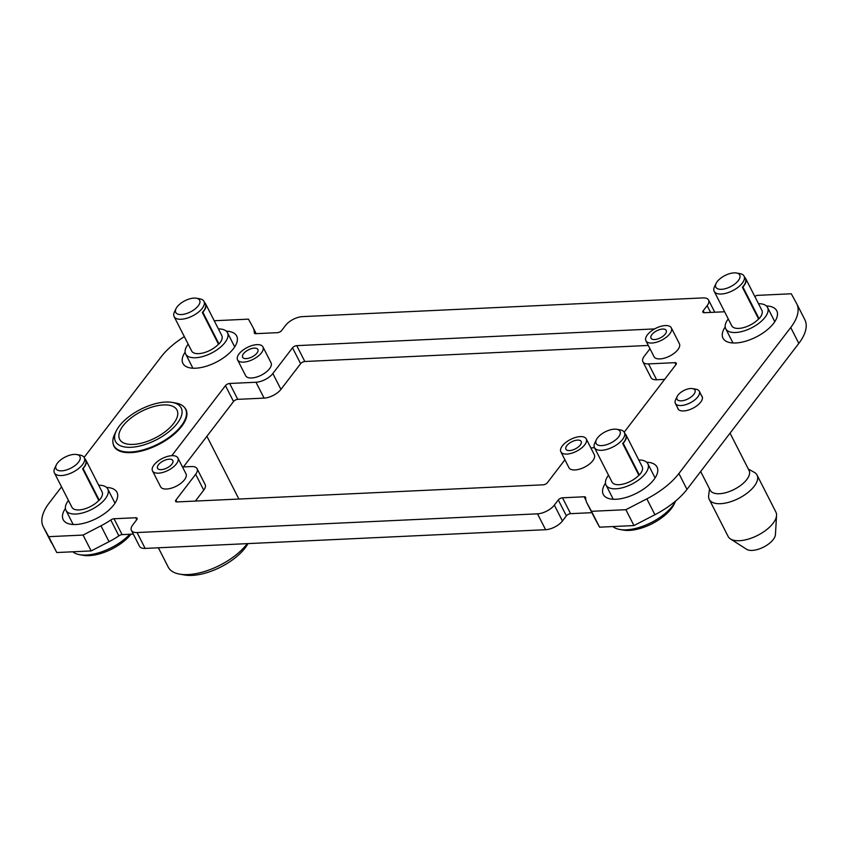 <?xml version="1.0" encoding="UTF-8"?>
<svg xmlns="http://www.w3.org/2000/svg" width="848" height="848" viewBox="0 0 848 848"><rect width="100%" height="100%" fill="white"/><g stroke="black" fill="none" stroke-linecap="round" stroke-linejoin="round"><path stroke-width="1.27" d="M754.805 296.471L756.904 295.39L791.269 293.779L796.548 303.404A56.986 26.489 153 0 1 790.728 327.519L678.898 473.523A56.986 26.489 153 0 1 646.844 498.857L625.877 509.701L591.501 511.312L587.007 503.097A48.612 22.599 153 0 1 586.858 502.832A48.612 22.599 153 0 1 585.661 497.818A3.35 1.558 153 0 0 585.586 497.32A3.35 1.558 153 0 0 584.177 496.78L562.5 497.797A3.35 1.558 153 0 0 558.291 499.97L554.348 505.111A13.409 6.233 153 0 1 537.515 513.835L137.058 532.544A13.409 6.233 153 0 1 131.631 530.763A13.409 6.233 153 0 1 132.829 524.806L136.761 519.665A3.35 1.558 153 0 0 137.111 518.266A3.35 1.558 153 0 0 135.701 517.736L114.024 518.753L122.112 534.622L133.295 534.092M214.237 320.745L248.464 319.145L252.969 327.36A48.612 22.599 153 0 1 253.107 327.625A48.612 22.599 153 0 1 254.305 332.639A3.35 1.558 153 0 0 254.379 333.137L254.379 333.137A3.35 1.558 153 0 0 255.789 333.677L277.466 332.66A3.35 1.558 153 0 0 281.684 330.476L285.617 325.335A13.409 6.233 153 0 1 302.46 316.622L702.907 297.913A13.409 6.233 153 0 1 708.345 299.694A13.409 6.233 153 0 1 707.147 305.64L703.204 310.781A3.35 1.558 153 0 0 702.854 312.181A3.35 1.558 153 0 0 704.264 312.721L724.605 311.767M84.122 457.39L161.078 356.934A56.986 26.489 153 0 1 184.334 336.635M61.544 486.879L49.237 502.938A56.986 26.489 153 0 0 43.418 527.043L48.696 536.678L83.072 535.067L91.16 550.935L109.032 541.681A48.612 22.599 153 0 0 118.879 535.872A3.35 1.558 153 0 1 122.112 534.622M114.024 518.753A3.35 1.558 153 0 0 110.791 520.004A48.612 22.599 153 0 1 100.954 525.813L83.072 535.067M766.38 305.937A30.168 14.024 153 0 1 776.757 310.76A30.168 14.024 153 0 1 773.588 323.364A30.168 14.024 153 0 1 745.657 341.203A30.168 14.024 153 0 1 722.994 338.151A30.168 14.024 153 0 1 725.199 326.925M646.664 462.224A30.168 14.024 153 0 1 657.041 467.047A30.168 14.024 153 0 1 653.882 479.65A30.168 14.024 153 0 1 625.941 497.49A30.168 14.024 153 0 1 603.278 494.437A30.168 14.024 153 0 1 605.483 483.212M701.519 395.645A13.579 6.307 153 0 1 702.123 396.44A13.579 6.307 153 0 1 700.692 402.111A13.579 6.307 153 0 1 688.12 410.146A13.579 6.307 153 0 1 677.923 408.768A13.579 6.307 153 0 1 677.626 407.814M568.902 467.619A14.246 6.625 -27 0 0 568.934 467.683A14.246 6.625 -27 0 0 569.061 467.905A14.246 6.625 -27 0 0 569.602 468.552A14.246 6.625 -27 0 0 569.867 468.785A14.246 6.625 -27 0 0 570.651 469.273A14.246 6.625 -27 0 0 571.022 469.432A14.246 6.625 -27 0 0 572.04 469.739A14.246 6.625 -27 0 0 572.495 469.824A14.246 6.625 -27 0 0 573.725 469.951A14.246 6.625 -27 0 0 574.255 469.962A14.246 6.625 -27 0 0 575.644 469.898A14.246 6.625 -27 0 0 576.227 469.834A14.246 6.625 -27 0 0 577.753 469.58A14.246 6.625 -27 0 0 578.378 469.442A14.246 6.625 -27 0 0 579.979 469.008A14.246 6.625 -27 0 0 580.615 468.806A14.246 6.625 -27 0 0 582.247 468.202A14.246 6.625 -27 0 0 582.894 467.937A14.246 6.625 -27 0 0 584.495 467.184A14.246 6.625 -27 0 0 585.131 466.856A14.246 6.625 -27 0 0 586.668 465.976A14.246 6.625 -27 0 0 587.261 465.605A14.246 6.625 -27 0 0 588.682 464.63A14.246 6.625 -27 0 0 589.212 464.227A14.246 6.625 -27 0 0 590.484 463.178A14.246 6.625 -27 0 0 590.939 462.754A14.246 6.625 -27 0 0 592.01 461.672A14.246 6.625 -27 0 0 592.392 461.238A14.246 6.625 -27 0 0 592.826 460.687A14.246 6.625 -27 0 0 593.229 460.146A14.246 6.625 -27 0 0 593.505 459.711A14.246 6.625 -27 0 0 594.088 458.651A14.246 6.625 -27 0 0 594.268 458.238A14.246 6.625 -27 0 0 594.575 457.231A14.246 6.625 -27 0 0 594.639 456.849A14.246 6.625 -27 0 0 594.66 455.938A14.246 6.625 -27 0 0 594.618 455.599A14.246 6.625 -27 0 0 594.353 454.804A14.246 6.625 -27 0 0 594.321 454.74A14.246 6.625 -27 0 0 594.204 454.517M653.967 356.573A14.246 6.625 -27 0 0 653.999 356.637A14.246 6.625 -27 0 0 654.126 356.86A14.246 6.625 -27 0 0 654.656 357.506A14.246 6.625 -27 0 0 654.921 357.739A14.246 6.625 -27 0 0 655.716 358.227A14.246 6.625 -27 0 0 656.076 358.386A14.246 6.625 -27 0 0 657.105 358.693A14.246 6.625 -27 0 0 657.56 358.778A14.246 6.625 -27 0 0 658.79 358.905A14.246 6.625 -27 0 0 659.309 358.916A14.246 6.625 -27 0 0 660.709 358.852A14.246 6.625 -27 0 0 661.292 358.789A14.246 6.625 -27 0 0 662.807 358.534A14.246 6.625 -27 0 0 663.433 358.397A14.246 6.625 -27 0 0 665.033 357.962A14.246 6.625 -27 0 0 665.68 357.761A14.246 6.625 -27 0 0 667.302 357.156A14.246 6.625 -27 0 0 667.948 356.891A14.246 6.625 -27 0 0 669.56 356.139A14.246 6.625 -27 0 0 670.185 355.81A14.246 6.625 -27 0 0 671.722 354.93A14.246 6.625 -27 0 0 672.316 354.559A14.246 6.625 -27 0 0 673.736 353.584A14.246 6.625 -27 0 0 674.277 353.181A14.246 6.625 -27 0 0 675.538 352.132A14.246 6.625 -27 0 0 676.004 351.708A14.246 6.625 -27 0 0 677.064 350.627A14.246 6.625 -27 0 0 677.446 350.192A14.246 6.625 -27 0 0 677.891 349.641A14.246 6.625 -27 0 0 678.283 349.1A14.246 6.625 -27 0 0 678.57 348.666A14.246 6.625 -27 0 0 679.142 347.606A14.246 6.625 -27 0 0 679.322 347.192A14.246 6.625 -27 0 0 679.63 346.185A14.246 6.625 -27 0 0 679.693 345.804A14.246 6.625 -27 0 0 679.725 344.892A14.246 6.625 -27 0 0 679.672 344.553A14.246 6.625 -27 0 0 679.418 343.758A14.246 6.625 -27 0 0 679.386 343.694A14.246 6.625 -27 0 0 679.259 343.472M564.927 459.807L547.437 482.639A3.35 1.558 153 0 1 543.229 484.812L177.031 501.931A3.35 1.558 153 0 1 175.621 501.391A3.35 1.558 153 0 1 175.971 499.991L195.655 474.286L203.743 490.155A13.409 6.233 153 0 0 205.152 484.558L197.065 468.69M182.479 466.972L191.425 466.559A13.409 6.233 153 0 1 196.853 468.34A13.409 6.233 153 0 1 195.655 474.286M171.805 455.683L225.451 385.649A3.35 1.558 153 0 1 229.66 383.476L256.001 382.247L264.088 398.115A13.409 6.233 153 0 0 280.932 389.391L300.616 363.686A3.35 1.558 153 0 1 304.824 361.502L648.307 345.454M654.624 328.918L296.736 345.645A3.35 1.558 153 0 0 292.528 347.818L272.844 373.523A13.409 6.233 153 0 1 256.001 382.247M649.981 348.761L644.31 356.171A13.409 6.233 153 0 0 643.113 362.117A13.409 6.233 153 0 0 648.55 363.898L674.891 362.668A3.35 1.558 153 0 1 676.301 363.209A3.35 1.558 153 0 1 675.951 364.608L624.202 432.162M594.522 447.723L590.833 447.892M245.613 375.653A14.246 6.625 -27 0 0 245.644 375.717A14.246 6.625 -27 0 0 245.772 375.94A14.246 6.625 -27 0 0 246.302 376.586A14.246 6.625 -27 0 0 246.567 376.819A14.246 6.625 -27 0 0 247.362 377.307A14.246 6.625 -27 0 0 247.722 377.466A14.246 6.625 -27 0 0 248.75 377.773A14.246 6.625 -27 0 0 249.206 377.858A14.246 6.625 -27 0 0 250.436 377.985A14.246 6.625 -27 0 0 250.955 377.996A14.246 6.625 -27 0 0 252.354 377.932A14.246 6.625 -27 0 0 252.937 377.869A14.246 6.625 -27 0 0 254.464 377.614A14.246 6.625 -27 0 0 255.078 377.477A14.246 6.625 -27 0 0 256.679 377.042A14.246 6.625 -27 0 0 257.326 376.841A14.246 6.625 -27 0 0 258.958 376.236A14.246 6.625 -27 0 0 259.605 375.971A14.246 6.625 -27 0 0 261.205 375.219A14.246 6.625 -27 0 0 261.831 374.89A14.246 6.625 -27 0 0 263.368 374.01A14.246 6.625 -27 0 0 263.961 373.639A14.246 6.625 -27 0 0 265.382 372.664A14.246 6.625 -27 0 0 265.922 372.261A14.246 6.625 -27 0 0 267.184 371.212A14.246 6.625 -27 0 0 267.65 370.788A14.246 6.625 -27 0 0 268.721 369.707A14.246 6.625 -27 0 0 269.092 369.272A14.246 6.625 -27 0 0 269.537 368.721A14.246 6.625 -27 0 0 269.929 368.18A14.246 6.625 -27 0 0 270.215 367.746A14.246 6.625 -27 0 0 270.798 366.686A14.246 6.625 -27 0 0 270.968 366.272A14.246 6.625 -27 0 0 271.275 365.265A14.246 6.625 -27 0 0 271.349 364.884A14.246 6.625 -27 0 0 271.371 363.972A14.246 6.625 -27 0 0 271.318 363.633A14.246 6.625 -27 0 0 271.063 362.838A14.246 6.625 -27 0 0 271.031 362.774A14.246 6.625 -27 0 0 270.904 362.552M106.583 487.462A30.168 14.024 153 0 1 116.96 492.285A30.168 14.024 153 0 1 113.802 504.878A30.168 14.024 153 0 1 85.86 522.728A30.168 14.024 153 0 1 63.197 519.676A30.168 14.024 153 0 1 65.402 508.45M226.299 331.176A30.168 14.024 153 0 1 236.677 335.999A30.168 14.024 153 0 1 233.507 348.592A30.168 14.024 153 0 1 205.576 366.442A30.168 14.024 153 0 1 182.914 363.389A30.168 14.024 153 0 1 185.118 352.164M184.292 407.252A40.397 18.773 153 0 1 185.935 409.499A40.397 18.773 153 0 1 181.695 426.364A40.397 18.773 153 0 1 144.287 450.256A40.397 18.773 153 0 1 113.939 446.165A40.397 18.773 153 0 1 113.091 443.525M160.548 486.699A14.246 6.625 -27 0 0 160.579 486.763A14.246 6.625 -27 0 0 160.707 486.985A14.246 6.625 -27 0 0 161.247 487.632A14.246 6.625 -27 0 0 161.512 487.865A14.246 6.625 -27 0 0 162.297 488.353A14.246 6.625 -27 0 0 162.668 488.512A14.246 6.625 -27 0 0 163.696 488.819A14.246 6.625 -27 0 0 164.141 488.904A14.246 6.625 -27 0 0 165.371 489.031A14.246 6.625 -27 0 0 165.901 489.042A14.246 6.625 -27 0 0 167.3 488.978A14.246 6.625 -27 0 0 167.883 488.914A14.246 6.625 -27 0 0 169.399 488.66A14.246 6.625 -27 0 0 170.024 488.522A14.246 6.625 -27 0 0 171.625 488.088A14.246 6.625 -27 0 0 172.261 487.886A14.246 6.625 -27 0 0 173.893 487.282A14.246 6.625 -27 0 0 174.54 487.017A14.246 6.625 -27 0 0 176.151 486.264A14.246 6.625 -27 0 0 176.776 485.936A14.246 6.625 -27 0 0 178.313 485.056A14.246 6.625 -27 0 0 178.907 484.685A14.246 6.625 -27 0 0 180.327 483.71A14.246 6.625 -27 0 0 180.868 483.307A14.246 6.625 -27 0 0 182.129 482.258A14.246 6.625 -27 0 0 182.596 481.834A14.246 6.625 -27 0 0 183.656 480.752A14.246 6.625 -27 0 0 184.037 480.318A14.246 6.625 -27 0 0 184.472 479.767A14.246 6.625 -27 0 0 184.875 479.226A14.246 6.625 -27 0 0 185.15 478.791A14.246 6.625 -27 0 0 185.733 477.731A14.246 6.625 -27 0 0 185.913 477.318A14.246 6.625 -27 0 0 186.221 476.311A14.246 6.625 -27 0 0 186.284 475.929A14.246 6.625 -27 0 0 186.306 475.018A14.246 6.625 -27 0 0 186.263 474.679A14.246 6.625 -27 0 0 186.009 473.884A14.246 6.625 -27 0 0 185.977 473.82A14.246 6.625 -27 0 0 185.85 473.597M137.058 532.544L145.146 548.412L545.593 529.703A13.409 6.233 153 0 0 562.436 520.979L566.379 515.838A3.35 1.558 153 0 1 570.587 513.665L591.872 512.669M145.146 548.412A13.409 6.233 153 0 1 139.507 546.271L131.419 530.403M43.418 527.043L56.784 552.536L91.16 550.935M51.505 542.911A56.986 26.489 153 0 1 51.336 542.582L43.248 526.725M804.635 319.272A56.986 26.489 153 0 1 804.805 319.601A56.986 26.489 153 0 1 798.816 343.387L686.975 489.391A56.986 26.489 153 0 1 654.921 514.715L633.965 525.569L599.589 527.18L595.095 518.965A48.612 22.599 153 0 1 594.946 518.69A48.612 22.599 153 0 1 594.808 518.404M648.55 363.898L656.638 379.766L664.62 379.395M656.638 379.766A13.409 6.233 153 0 1 650.988 377.636L642.901 361.767M183.433 466.93L233.529 401.517A3.35 1.558 153 0 1 237.747 399.344L264.088 398.115M195.379 501.073L203.743 490.155M625.877 509.701L633.965 525.569M591.501 511.312L599.589 527.18M191.51 350.701A16.759 7.791 -27 0 0 210.315 350.192A16.759 7.791 -27 0 0 218.498 344.203L218.985 343.949A17.098 7.95 -27 0 0 222.017 336.115M218.985 343.949L202.81 312.212A17.098 7.95 -27 0 0 205.629 303.86A17.098 7.95 -27 0 0 204.622 302.619M174.518 311.725A16.759 7.791 -27 0 0 174.116 316.59A16.759 7.791 -27 0 0 192.793 315.806A16.759 7.791 -27 0 0 203.838 301.104A16.759 7.791 -27 0 0 199.874 298.846M190.694 311.799A13.409 6.233 -27 0 0 199.534 303.669A13.409 6.233 -27 0 0 196.386 298.231A13.409 6.233 -27 0 0 184.705 300.86A13.409 6.233 -27 0 0 176.077 308.545A13.409 6.233 -27 0 0 178.674 314.364A13.409 6.233 -27 0 0 190.694 311.799M218.498 344.203L202.322 312.467A16.759 7.791 -27 0 0 205.036 303.52M254.305 332.639L254.739 333.487M48.696 536.678L56.784 552.536M110.791 520.004L118.879 535.872M246.927 544.066A46.937 21.815 153 0 1 178.928 573.99A46.937 21.815 153 0 1 168.222 567.1L158.385 547.797M247.987 543.61A42.241 19.631 153 0 1 245.125 547.946A42.241 19.631 153 0 1 184.578 574.997L179.649 574.128M173.617 423.491A32.182 14.957 -27 0 0 177.221 410.538A32.182 14.957 -27 0 0 153.329 406.68A32.182 14.957 -27 0 0 123.034 425.855A32.182 14.957 -27 0 0 119.822 439.603A32.182 14.957 -27 0 0 144.181 442.412A32.182 14.957 -27 0 0 173.617 423.491M177.306 423.322A36.877 17.14 153 0 1 133.963 447.044A36.877 17.14 153 0 1 116.494 430.477A36.877 17.14 153 0 1 119.345 426.025A36.877 17.14 153 0 1 172.78 402.514A36.877 17.14 153 0 1 177.306 423.322M172.208 402.408L175.727 403.023A40.227 18.698 153 0 1 185.299 408.662A40.227 18.698 153 0 1 181.292 425.834A40.227 18.698 153 0 1 143.418 449.811A40.227 18.698 153 0 1 113.558 444.988A40.227 18.698 153 0 1 114.946 433.646M176.395 463.898A14.246 6.625 -27 0 0 177.889 457.952A14.246 6.625 -27 0 0 167.183 456.521A14.246 6.625 -27 0 0 153.997 464.948A14.246 6.625 -27 0 0 152.492 470.884A14.246 6.625 -27 0 0 163.198 472.325A14.246 6.625 -27 0 0 176.395 463.898M169.208 459.181A8.554 3.975 -27 0 0 160.632 462.616A8.554 3.975 -27 0 0 157.537 468.223A8.554 3.975 -27 0 0 161.173 469.665A8.554 3.975 -27 0 0 169.929 466.093A8.554 3.975 -27 0 0 172.748 460.422A8.554 3.975 -27 0 0 169.208 459.181M254.273 348.136A8.554 3.975 -27 0 0 245.697 351.57A8.554 3.975 -27 0 0 242.602 357.178A8.554 3.975 -27 0 0 246.238 358.619A8.554 3.975 -27 0 0 254.983 355.047A8.554 3.975 -27 0 0 257.803 349.376A8.554 3.975 -27 0 0 254.273 348.136M261.449 352.853A14.246 6.625 -27 0 0 262.944 346.906A14.246 6.625 -27 0 0 252.238 345.475A14.246 6.625 -27 0 0 239.051 353.902A14.246 6.625 -27 0 0 237.557 359.838A14.246 6.625 -27 0 0 248.252 361.28A14.246 6.625 -27 0 0 261.449 352.853M72.811 551.794A36.877 17.14 -27 0 0 79.68 554.698A36.877 17.14 -27 0 0 111.798 547.469A36.877 17.14 -27 0 0 129.839 534.251M83.867 555.429A33.528 15.582 -27 0 0 130.359 534.971M68.455 500.447A23.468 10.907 -27 0 0 65.943 510.295A23.468 10.907 -27 0 0 92.093 509.213A23.468 10.907 -27 0 0 107.76 488.989A23.468 10.907 -27 0 0 98.697 485.226M71.794 506.987A16.759 7.791 -27 0 0 90.598 506.479A16.759 7.791 -27 0 0 98.781 500.49L99.269 500.235A17.098 7.95 -27 0 0 102.311 492.402M54.813 468.011A16.759 7.791 -27 0 0 54.399 472.866A16.759 7.791 -27 0 0 73.087 472.092A16.759 7.791 -27 0 0 84.27 457.655A16.759 7.791 -27 0 0 80.157 455.132M98.781 500.49L82.606 468.753A16.759 7.791 -27 0 0 85.319 459.807M70.988 468.085A13.409 6.233 -27 0 0 79.829 459.955A13.409 6.233 -27 0 0 76.67 454.517A13.409 6.233 -27 0 0 64.989 457.146A13.409 6.233 -27 0 0 56.36 464.821A13.409 6.233 -27 0 0 58.968 470.651A13.409 6.233 -27 0 0 70.988 468.085M82.606 468.753L83.093 468.499A17.098 7.95 -27 0 0 85.913 460.135A17.098 7.95 -27 0 0 84.906 458.906M99.269 500.235L83.093 468.499M188.171 344.161A23.468 10.907 -27 0 0 185.659 354.008A23.468 10.907 -27 0 0 211.809 352.927A23.468 10.907 -27 0 0 227.476 332.702A23.468 10.907 -27 0 0 218.413 328.939M662.627 329.056A8.554 3.975 -27 0 0 654.052 332.49A8.554 3.975 -27 0 0 650.946 338.098A8.554 3.975 -27 0 0 654.592 339.539A8.554 3.975 -27 0 0 663.337 335.967A8.554 3.975 -27 0 0 666.157 330.296A8.554 3.975 -27 0 0 662.627 329.056M669.803 333.773A14.246 6.625 -27 0 0 671.298 327.826A14.246 6.625 -27 0 0 660.592 326.395A14.246 6.625 -27 0 0 647.406 334.822A14.246 6.625 -27 0 0 645.911 340.758A14.246 6.625 -27 0 0 656.606 342.2A14.246 6.625 -27 0 0 669.803 333.773M730.043 433.158L749.06 470.47A21.794 10.134 153 0 1 746.77 479.565A21.794 10.134 153 0 1 726.598 492.444A21.794 10.134 153 0 1 710.232 490.261L700.671 471.509M748.349 469.071L754.201 472.272A26.818 12.466 153 0 1 756.893 474.795A26.818 12.466 153 0 1 754.222 486.254A26.818 12.466 153 0 1 728.973 502.228A26.818 12.466 153 0 1 709.066 499.016A26.818 12.466 153 0 1 708.737 494.956M775.761 511.821A26.818 12.466 153 0 1 776.503 515.955A26.818 12.466 153 0 1 773.09 523.28A26.818 12.466 153 0 1 751.519 538.056A26.818 12.466 153 0 1 730.446 538.936A26.818 12.466 153 0 1 728.114 536.434L709.246 499.408M730.435 538.925L746.611 549.292A16.759 7.791 -27 0 0 759.787 548.751A16.759 7.791 -27 0 0 773.27 539.508A16.759 7.791 -27 0 0 775.401 534.929M584.738 444.818A14.246 6.625 -27 0 0 586.244 438.872A14.246 6.625 -27 0 0 575.538 437.441A14.246 6.625 -27 0 0 562.351 445.868A14.246 6.625 -27 0 0 560.846 451.804A14.246 6.625 -27 0 0 571.552 453.245A14.246 6.625 -27 0 0 584.738 444.818M577.562 440.101A8.554 3.975 -27 0 0 568.987 443.536A8.554 3.975 -27 0 0 565.892 449.143A8.554 3.975 -27 0 0 569.527 450.585A8.554 3.975 -27 0 0 578.272 447.013A8.554 3.975 -27 0 0 581.103 441.342A8.554 3.975 -27 0 0 577.562 440.101M612.892 526.555A36.877 17.14 -27 0 0 619.761 529.47A36.877 17.14 -27 0 0 651.879 522.241A36.877 17.14 -27 0 0 675.305 501.719M623.948 530.191A33.528 15.582 -27 0 0 673.778 504.867M728.252 318.933A23.468 10.907 -27 0 0 725.74 328.77A23.468 10.907 -27 0 0 751.89 327.688A23.468 10.907 -27 0 0 767.557 307.464A23.468 10.907 -27 0 0 758.494 303.701M731.591 325.462A16.759 7.791 -27 0 0 750.395 324.954A16.759 7.791 -27 0 0 758.578 318.965L759.066 318.71A17.098 7.95 -27 0 0 762.098 310.887M714.599 286.486A16.759 7.791 -27 0 0 714.196 291.352A16.759 7.791 -27 0 0 732.873 290.578A16.759 7.791 -27 0 0 744.067 276.13A16.759 7.791 -27 0 0 739.954 273.618M758.578 318.965L742.403 287.228A16.759 7.791 -27 0 0 745.116 278.282M730.775 286.56A13.409 6.233 -27 0 0 739.615 278.43A13.409 6.233 -27 0 0 736.467 273.003A13.409 6.233 -27 0 0 724.786 275.632A13.409 6.233 -27 0 0 716.157 283.306A13.409 6.233 -27 0 0 718.754 289.126A13.409 6.233 -27 0 0 730.775 286.56M742.403 287.228L742.89 286.974A17.098 7.95 -27 0 0 745.71 278.621A17.098 7.95 -27 0 0 744.703 277.381M759.066 318.71L742.89 286.974M608.535 475.209A23.468 10.907 -27 0 0 606.023 485.056A23.468 10.907 -27 0 0 632.173 483.975A23.468 10.907 -27 0 0 647.84 463.75A23.468 10.907 -27 0 0 638.777 459.987M611.874 481.749A16.759 7.791 -27 0 0 630.679 481.24A16.759 7.791 -27 0 0 638.862 475.251L639.35 474.997A17.098 7.95 -27 0 0 642.381 467.174M594.893 442.773A16.759 7.791 -27 0 0 594.48 447.638A16.759 7.791 -27 0 0 613.157 446.864A16.759 7.791 -27 0 0 624.351 432.416A16.759 7.791 -27 0 0 620.238 429.904L616.75 429.289A13.409 6.233 -27 0 0 605.069 431.918A13.409 6.233 -27 0 0 596.441 439.593A13.409 6.233 -27 0 0 599.048 445.412A13.409 6.233 -27 0 0 611.069 442.847A13.409 6.233 -27 0 0 619.909 434.717A13.409 6.233 -27 0 0 616.75 429.289M638.862 475.251L622.686 443.515A16.759 7.791 -27 0 0 625.4 434.568M639.35 474.997L623.174 443.26A17.098 7.95 -27 0 0 625.994 434.907A17.098 7.95 -27 0 0 624.987 433.667M696.219 389.264A13.409 6.233 153 0 1 699.208 391.098A13.409 6.233 153 0 1 697.872 396.832A13.409 6.233 153 0 1 685.248 404.814A13.409 6.233 153 0 1 675.294 403.213A13.409 6.233 153 0 1 675.75 399.429M678.082 395.041A10.059 4.675 153 0 1 692.646 388.638A10.059 4.675 153 0 1 693.887 394.309A10.059 4.675 153 0 1 682.068 400.775A10.059 4.675 153 0 1 677.298 396.26A10.059 4.675 153 0 1 678.082 395.041M678.898 473.523L686.975 489.391M790.728 327.519L798.816 343.387M646.844 498.857L654.921 514.715M587.007 503.097L595.095 518.965M584.177 496.78L585.936 500.235M562.5 497.797L570.587 513.665M558.291 499.97L566.379 515.838M554.348 505.111L562.436 520.979M537.515 513.835L545.593 529.703M703.204 310.781L704.19 312.721M707.147 305.64L710.603 312.424M100.954 525.813L109.032 541.681M135.701 517.736L136.719 519.729M175.971 499.991L176.956 501.931M225.451 385.649L233.529 401.517M229.66 383.476L237.747 399.344M272.844 373.523L280.932 389.391M292.528 347.818L300.616 363.686M296.736 345.645L304.824 361.502M674.891 362.668L675.909 364.661M586.858 502.822L594.946 518.69M796.717 303.732L804.805 319.601M708.557 300.054L714.758 312.234M221.805 335.596L205.629 303.86M199.905 298.856L196.386 298.231M253.107 327.635L256.181 333.656M186.56 411.1L185.521 409.054M177.889 457.952L185.977 473.82M262.944 346.906L271.031 362.774M79.68 554.698L83.199 555.323M107.76 488.989L114.999 503.193M84.27 457.655L85.616 460.294M80.189 455.143L76.67 454.517M102.089 491.882L85.913 460.146M227.476 332.702L234.716 346.906M203.986 301.369L205.333 304.008M113.833 445.582L114.883 447.627M206.912 436.275L238.892 499.037M71.921 507.252L54.399 472.866M191.637 350.966L174.116 316.59M56.339 464.884L54.77 468.096M245.644 375.717L237.557 359.849M176.045 308.598L174.487 311.81M73.182 524.499L65.943 510.295M192.899 368.212L185.659 354.008M160.579 486.763L152.502 470.894M116.282 430.901L114.713 434.112M671.298 327.826L679.386 343.694M653.999 356.637L645.911 340.769M776.556 515.425L775.432 534.611M586.244 438.872L594.321 454.74M619.761 529.47L623.28 530.085M674.128 504.178L675.686 500.967M775.899 512.086L757.041 475.06M568.934 467.683L560.857 451.814M709.511 488.861L708.663 495.476M767.557 307.464L774.796 321.668M744.067 276.13L745.413 278.78M739.986 273.618L736.467 273.003M761.886 310.357L745.71 278.621M731.718 325.727L714.196 291.352M716.125 283.359L714.567 286.571M732.979 342.974L725.74 328.77M647.84 463.75L655.08 477.954M624.351 432.416L625.697 435.066M642.169 466.644L625.994 434.907M612.002 482.014L594.48 447.638M596.42 439.646L594.851 442.857M613.263 499.26L606.023 485.056M702.42 397.405L699.282 391.235M696.017 389.221L692.498 388.607M675.379 403.404L678.527 409.573M677.245 396.376L675.676 399.588"/></g></svg>
